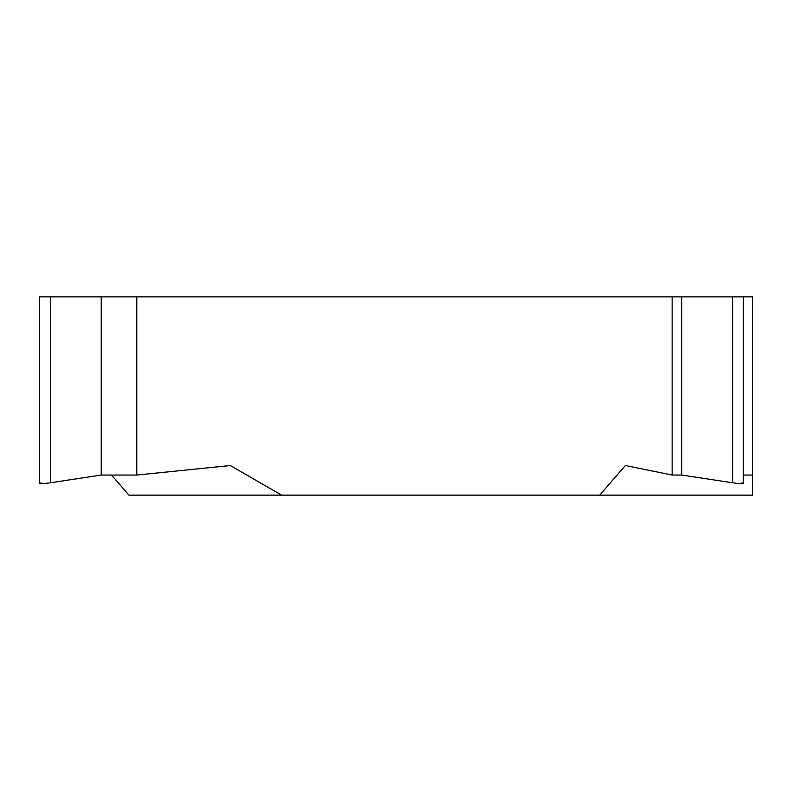 <?xml version="1.0" encoding="UTF-8"?>
<svg xmlns="http://www.w3.org/2000/svg" width="792" height="792" viewBox="0 0 792 792"><rect width="100%" height="100%" fill="white"/><g stroke="black" fill="none" stroke-linecap="round" stroke-linejoin="round"><path stroke-width="1.19" d="M128.918 495.139L111.523 475.052L128.918 495.139L752.4 495.139L752.4 475.052L743.381 475.052L752.4 475.052L752.4 296.861L681.764 296.861L681.764 475.052L672.141 475.052L625.373 465.528L599.742 495.139L625.373 465.528L672.141 475.052L672.141 296.861L39.6 296.861L39.6 483.476M732.59 482.783L681.764 475.052L732.59 482.783C742.183 484.1 745.302 484.1 741.965 482.783C745.302 484.1 742.183 484.1 732.59 482.783L732.59 296.861M136.778 475.052L101.218 475.052L136.778 475.052L230.304 465.528L281.586 495.139L230.304 465.528L136.778 475.052L136.778 296.861M50.391 482.783C40.798 484.1 37.679 484.1 41.016 482.783C37.679 484.1 40.798 484.1 50.391 482.783L101.218 475.052L50.391 482.783L50.391 296.861M681.764 296.861L672.141 296.861M101.218 296.861L101.218 475.052M281.586 495.139L599.742 495.139M672.141 475.052L681.764 475.052M752.4 475.052L752.4 495.139M743.381 296.861L743.381 483.476"/></g></svg>
